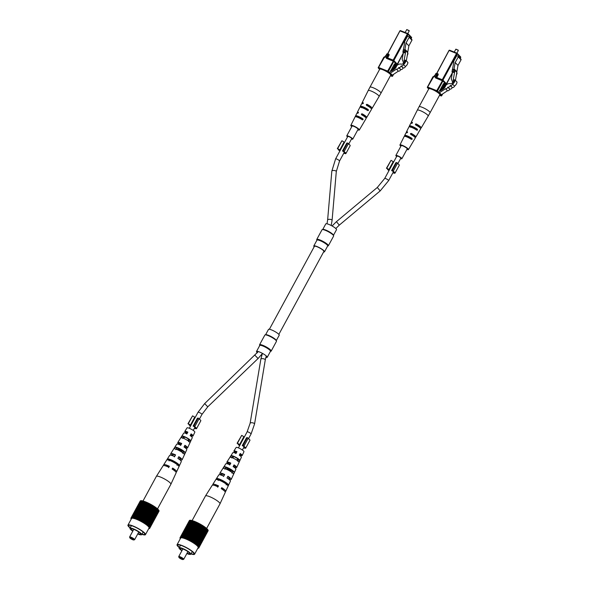 <?xml version="1.0" encoding="UTF-8"?>
<svg xmlns="http://www.w3.org/2000/svg" width="589" height="589" viewBox="0 0 589 589"><rect width="100%" height="100%" fill="white"/><g stroke="black" fill="none" stroke-linecap="round" stroke-linejoin="round"><path stroke-width="0.88" d="M227.325 469.006A2.238 0.434 -151.5 0 0 229.452 470.383A2.238 0.434 -151.5 0 0 231.087 470.795A2.238 0.434 -151.5 0 0 230.91 470.434A2.238 0.434 -151.5 0 0 228.79 469.065A2.238 0.434 -151.5 0 0 227.148 468.653A2.238 0.434 -151.5 0 0 227.325 469.006M178.217 449.422A2.238 0.434 28.5 0 1 178.04 449.068A2.238 0.434 28.5 0 1 179.682 449.481A2.238 0.434 28.5 0 1 181.802 450.85A2.238 0.434 28.5 0 1 181.979 451.203A2.238 0.434 28.5 0 1 180.344 450.791A2.238 0.434 28.5 0 1 178.217 449.422M239.605 444.54L243.868 436.692L241.711 435.381L237.448 443.23L239.605 444.54A3.129 0.611 28.5 0 0 239.186 444.629A3.129 0.611 28.5 0 0 239.76 445.424M244.023 437.575A3.129 0.611 28.5 0 1 243.61 437.171M243.986 446.042L248.249 438.187L247.306 437.612L243.043 445.468L243.986 446.042L243.566 446.116A4.27 0.832 28.5 0 1 245.687 448.155A4.27 0.832 28.5 0 1 243.566 447.809M248.116 438.444A4.27 0.832 28.5 0 1 249.95 440.307L245.687 448.155M239.627 445.674A4.27 0.832 28.5 0 1 238.184 444.084A4.27 0.832 28.5 0 1 238.273 444.003L237.102 443.296L241.711 435.381M247.306 437.612L246.526 437.752L242.263 445.601A3.129 0.611 28.5 0 1 244.685 447.611A3.129 0.611 28.5 0 1 243.699 447.566M243.043 445.468L242.263 445.601M190.475 425L194.738 417.152L192.574 415.841L188.311 423.69L190.475 425A3.129 0.611 28.5 0 0 190.048 425.081A3.129 0.611 28.5 0 0 190.63 425.884M194.893 418.028A3.129 0.611 28.5 0 1 194.473 417.63M194.856 426.495L199.119 418.646L198.169 418.072L193.906 425.921L194.856 426.495L194.436 426.576A4.27 0.832 28.5 0 1 196.557 428.615A4.27 0.832 28.5 0 1 194.436 428.269M198.979 418.904A4.27 0.832 28.5 0 1 200.82 420.76L196.557 428.615M190.49 426.134A4.27 0.832 28.5 0 1 189.047 424.536A4.27 0.832 28.5 0 1 189.135 424.455L187.972 423.749L192.574 415.841M198.169 418.072L197.396 418.212L193.133 426.061A3.129 0.611 28.5 0 1 195.555 428.07A3.129 0.611 28.5 0 1 194.569 428.019M193.906 425.921L193.133 426.061M388.939 169.499L393.202 161.651L391.044 160.341L386.782 168.189L388.939 169.499A3.129 0.611 28.5 0 0 388.519 169.58A3.129 0.611 28.5 0 0 389.093 170.383M393.356 162.527A3.129 0.611 28.5 0 1 392.944 162.13M393.327 171.001L397.59 163.146L396.64 162.571L392.377 170.427L393.327 171.001L392.907 171.075A4.27 0.832 28.5 0 1 395.02 173.114A4.27 0.832 28.5 0 1 392.9 172.768M397.45 163.403A4.27 0.832 28.5 0 1 399.283 165.266L395.02 173.114M388.961 170.633A4.27 0.832 28.5 0 1 387.518 169.043A4.27 0.832 28.5 0 1 387.606 168.962L386.443 168.255L391.044 160.341M396.64 162.571L395.867 162.711L391.597 170.56A3.129 0.611 28.5 0 1 394.019 172.57A3.129 0.611 28.5 0 1 393.04 172.525M392.377 170.427L391.597 170.56M339.831 149.915L344.094 142.059L341.937 140.749L337.674 148.605L339.831 149.915A3.129 0.611 28.5 0 0 339.411 149.996A3.129 0.611 28.5 0 0 339.986 150.799M344.248 142.943A3.129 0.611 28.5 0 1 343.836 142.545M344.219 151.41L348.482 143.561L347.532 142.987L343.269 150.836L344.219 151.41L343.799 151.483A4.27 0.832 28.5 0 1 345.912 153.53A4.27 0.832 28.5 0 1 343.792 153.184M348.342 143.819A4.27 0.832 28.5 0 1 350.175 145.674L345.912 153.53M339.853 151.042A4.27 0.832 28.5 0 1 338.41 149.451A4.27 0.832 28.5 0 1 338.498 149.37L337.328 148.664L341.937 140.749M347.532 142.987L346.752 143.12L342.489 150.975A3.129 0.611 28.5 0 1 344.911 152.985A3.129 0.611 28.5 0 1 343.924 152.934M343.269 150.836L342.489 150.975M205.451 496.012A8.253 1.612 28.5 0 1 205.473 495.967A8.253 1.612 28.5 0 1 205.487 495.945A8.253 1.612 28.5 0 1 213.741 498.618A8.253 1.612 28.5 0 1 219.999 503.823A8.253 1.612 28.5 0 1 219.984 503.845A8.253 1.612 28.5 0 1 219.955 503.889M229.695 465.045L230.623 463.337A4.175 0.817 -151.5 0 0 228.12 462.814A4.175 0.817 -151.5 0 0 229.489 464.346M217.694 487.221L218.224 486.249A5.11 0.994 -151.5 0 0 214.771 485.439A5.11 0.994 -151.5 0 0 214.749 485.505M223.496 476.501L224.424 474.793A4.646 0.906 -151.5 0 0 221.442 474.13A4.646 0.906 -151.5 0 0 222.959 475.824M235.894 453.596L236.815 451.888A3.711 0.722 -151.5 0 0 234.79 451.505A3.711 0.722 -151.5 0 0 235.799 452.72M233.111 457.668A3.909 0.766 28.5 0 1 232.221 456.902M227.42 469.713A4.373 0.854 28.5 0 1 225.499 468.189M218.18 480.491L218.755 479.527A4.874 0.95 28.5 0 1 223.054 481.235A4.874 0.95 28.5 0 1 226.618 483.871L226.124 484.872M224.888 469.205L225.889 467.526A4.373 0.854 28.5 0 1 229.651 469.043A4.373 0.854 28.5 0 1 232.802 471.333L231.941 473.092M231.61 457.925L232.611 456.247A3.909 0.766 28.5 0 1 235.858 457.579A3.909 0.766 28.5 0 1 238.611 459.553L237.742 461.305M224.424 474.793L224.659 474.491A6.472 1.259 -151.5 0 0 219.844 473.247L225.83 463.786A5.728 1.119 28.5 0 1 229.894 464.795L230.807 463.101A5.595 1.09 -151.5 0 0 226.875 462.129A5.595 1.09 -151.5 0 0 229.011 464.404M205.487 495.945A8.253 1.612 28.5 0 1 205.502 495.923L212.217 485.307A7.421 1.45 28.5 0 1 217.982 486.853L218.504 485.881A7.348 1.436 -151.5 0 0 212.813 484.364A7.348 1.436 -151.5 0 0 213.027 485.108M212.813 484.364L218.799 474.903A6.597 1.288 28.5 0 1 223.739 476.184L224.659 474.491M219.844 473.247A6.472 1.259 -151.5 0 0 221.376 475.19M226.875 462.129L232.854 452.676A4.852 0.95 28.5 0 1 236.042 453.405L236.955 451.711A4.719 0.92 -151.5 0 0 233.907 451.019A4.719 0.92 -151.5 0 0 235.688 452.926M239.627 455.061A4.719 0.92 -151.5 0 0 242.197 455.525L243.956 451.711A4.44 0.869 -151.5 0 0 240.584 448.906A4.44 0.869 -151.5 0 0 236.145 447.471L233.907 451.019M232.986 457.903A5.095 0.994 28.5 0 1 232.037 457.211M225.705 468.962A5.971 1.163 28.5 0 1 225.241 468.616M222.775 481.89A6.972 1.362 -151.5 0 0 216.273 479.439L216.877 478.496A6.899 1.347 28.5 0 1 223.297 480.918A6.899 1.347 28.5 0 1 228.495 484.902L228.031 485.918A6.972 1.362 -151.5 0 0 222.775 481.89M228.93 470.493A6.096 1.193 -151.5 0 0 223.341 468.351L224.394 466.694A5.971 1.163 28.5 0 1 229.85 468.792A5.971 1.163 28.5 0 1 234.304 472.164L233.494 473.946A6.096 1.193 -151.5 0 0 228.93 470.493M235.085 459.096A5.22 1.016 -151.5 0 0 230.409 457.263L231.47 455.614A5.095 0.994 28.5 0 1 236.005 457.395A5.095 0.994 28.5 0 1 239.752 460.178L238.943 461.967A5.22 1.016 -151.5 0 0 235.085 459.096M232.132 472.356A5.971 1.163 28.5 0 1 231.617 472.172M237.993 460.451A5.095 0.994 28.5 0 1 236.925 460.038M224.983 491.601A7.348 1.436 -151.5 0 0 225.72 491.366A7.348 1.436 -151.5 0 0 221.744 487.67L221.221 488.634A7.421 1.45 28.5 0 1 225.256 492.389L219.999 503.823M228.753 479.196A6.472 1.259 -151.5 0 0 231.212 479.417A6.472 1.259 -151.5 0 0 227.899 476.273L226.979 477.974A6.597 1.288 28.5 0 1 230.395 481.198L225.72 491.366M233.642 466.915A5.595 1.09 -151.5 0 0 236.704 467.475A5.595 1.09 -151.5 0 0 234.047 464.883L233.134 466.584A5.728 1.119 28.5 0 1 235.887 469.249L231.212 479.417M242.197 455.525A4.719 0.92 -151.5 0 0 240.194 453.501L239.281 455.194A4.852 0.95 28.5 0 1 241.38 457.3L236.704 467.475M230.056 471.141A4.373 0.854 28.5 0 0 232.346 471.922L232.059 472.503M237.05 459.81A3.909 0.766 28.5 0 0 238.147 460.134L237.801 460.848M223.71 490.372A5.11 0.994 -151.5 0 0 223.754 490.313A5.11 0.994 -151.5 0 0 221.523 488.075M227.354 478.209A4.646 0.906 -151.5 0 0 229.607 478.555A4.646 0.906 -151.5 0 0 227.715 476.611M233.428 466.488A4.175 0.817 -151.5 0 0 235.453 466.805A4.175 0.817 -151.5 0 0 233.907 465.155M239.738 454.855A3.711 0.722 -151.5 0 0 241.306 455.047A3.711 0.722 -151.5 0 0 240.091 453.699M218.224 486.249L218.504 485.881M218.755 479.527L216.877 478.496M228.495 484.902L226.618 483.871M225.889 467.526L224.394 466.694M234.304 472.164L232.802 471.333M232.611 456.247L231.47 455.614M239.752 460.178L238.611 459.553M182.789 559.13A2.275 0.442 -151.5 0 0 180.433 557.65A2.275 0.442 -151.5 0 0 178.96 557.422A2.275 0.442 -151.5 0 0 179.144 557.68A2.275 0.442 -151.5 0 0 181.103 558.976A2.275 0.442 -151.5 0 0 182.885 559.55A2.275 0.442 -151.5 0 0 182.789 559.13M178.96 557.422L178.732 556.679A2.849 0.552 28.5 0 1 178.732 556.561A2.849 0.552 28.5 0 1 180.816 557.084A2.849 0.552 28.5 0 1 183.51 558.821A2.849 0.552 28.5 0 1 183.739 559.278A2.849 0.552 28.5 0 1 183.635 559.344L182.885 559.55M187.044 553.174A5.323 1.038 -151.5 0 0 189.643 553.586A5.323 1.038 -151.5 0 0 189.224 552.74A5.323 1.038 -151.5 0 0 184.18 549.485A5.323 1.038 -151.5 0 0 180.286 548.506A5.323 1.038 -151.5 0 0 180.705 549.346A5.323 1.038 -151.5 0 0 182.045 550.457M186.86 553.52A7.12 1.392 -151.5 0 0 189.128 554.374L188.966 554.197A6.693 1.303 -151.5 0 0 190.843 554.234A6.693 1.303 -151.5 0 0 190.313 553.181A6.693 1.303 -151.5 0 0 183.982 549.081A6.693 1.303 -151.5 0 0 179.085 547.851A6.693 1.303 -151.5 0 0 179.616 548.911A6.693 1.303 -151.5 0 0 181.898 550.722M191.123 553.726A9.107 1.774 -151.5 0 0 193.825 553.822A9.107 1.774 -151.5 0 0 193.104 552.379A9.107 1.774 -151.5 0 0 184.475 546.798A9.107 1.774 -151.5 0 0 177.812 545.127A9.107 1.774 -151.5 0 0 178.533 546.57A9.107 1.774 -151.5 0 0 179.358 547.343M191.013 553.932A9.961 1.944 -151.5 0 0 194.576 554.227A9.961 1.944 -151.5 0 0 193.781 552.651A9.961 1.944 -151.5 0 0 184.35 546.548A9.961 1.944 -151.5 0 0 177.061 544.722A9.961 1.944 -151.5 0 0 177.849 546.298A9.961 1.944 -151.5 0 0 179.247 547.549M194.576 554.227L198.169 547.601A9.961 1.944 -151.5 0 0 197.381 546.025A9.961 1.944 -151.5 0 0 187.95 539.922A9.961 1.944 -151.5 0 0 180.654 538.096L177.061 544.722M197.44 545.753L206.761 528.576A10.676 2.084 -151.5 0 0 206.592 528.421L197.263 545.598A10.676 2.084 -151.5 0 1 197.44 545.753L197.69 545.996A10.676 2.084 -151.5 0 1 197.838 546.143L198.051 546.364A10.676 2.084 -151.5 0 1 198.176 546.504L198.353 546.71A10.676 2.084 -151.5 0 1 198.449 546.835L198.581 547.026A10.676 2.084 -151.5 0 1 198.655 547.144L198.743 547.314A10.676 2.084 -151.5 0 1 198.787 547.409L198.832 547.564A10.676 2.084 -151.5 0 1 198.846 547.645L198.846 547.777A10.676 2.084 -151.5 0 1 198.832 547.851L198.795 547.954A10.676 2.084 -151.5 0 1 198.751 548.013L198.67 548.087A10.676 2.084 -151.5 0 1 198.596 548.131L198.471 548.19A10.676 2.084 -151.5 0 1 198.375 548.219L198.206 548.249A10.676 2.084 -151.5 0 1 198.081 548.256L197.882 548.131M206.717 528.657L197.69 545.996M197.838 546.143L207.166 528.966A10.676 2.084 -151.5 0 0 207.019 528.812M207.114 529.055L198.051 546.364M198.118 546.607L207.505 529.327A10.676 2.084 -151.5 0 0 207.38 529.187M207.446 529.43L198.353 546.71M198.449 546.835L207.777 529.658A10.676 2.084 -151.5 0 0 207.681 529.533M207.718 529.761L198.581 547.026M198.655 547.144L207.976 529.96A10.676 2.084 -151.5 0 0 207.91 529.85M207.924 530.063L198.743 547.314M198.787 547.409L208.108 530.233A10.676 2.084 -151.5 0 0 208.064 530.129M208.057 530.336L198.832 547.564M198.846 547.645L208.175 530.468A10.676 2.084 -151.5 0 0 208.16 530.38M208.116 530.571L198.846 547.777M198.832 547.851L208.16 530.674A10.676 2.084 -151.5 0 0 208.175 530.601M208.108 530.77L198.795 547.954M189.437 520.529L189.4 520.514A10.676 2.084 -151.5 0 0 189.363 520.566L180.035 537.75A10.676 2.084 -151.5 0 1 180.079 537.691L180.16 537.61A10.676 2.084 -151.5 0 1 180.234 537.566L180.359 537.514A10.676 2.084 -151.5 0 1 180.455 537.485L180.624 537.455A10.676 2.084 -151.5 0 1 180.742 537.44L180.956 537.433A10.676 2.084 -151.5 0 1 181.103 537.44L181.353 537.462A10.676 2.084 -151.5 0 1 181.522 537.485L181.81 537.529A10.676 2.084 -151.5 0 1 182.008 537.566L182.325 537.632A10.676 2.084 -151.5 0 1 182.546 537.683L182.899 537.779A10.676 2.084 -151.5 0 1 183.135 537.845L183.518 537.963A10.676 2.084 -151.5 0 1 183.768 538.044L184.18 538.184A10.676 2.084 -151.5 0 1 184.453 538.28L184.887 538.442A10.676 2.084 -151.5 0 1 185.167 538.552L185.623 538.736A10.676 2.084 -151.5 0 1 185.918 538.854L186.389 539.053A10.676 2.084 -151.5 0 1 186.698 539.185L187.184 539.406A10.676 2.084 -151.5 0 1 187.493 539.546L187.987 539.782A10.676 2.084 -151.5 0 1 188.303 539.936L188.804 540.187A10.676 2.084 -151.5 0 1 189.128 540.341L189.629 540.606A10.676 2.084 -151.5 0 1 189.952 540.776L190.453 541.041A10.676 2.084 -151.5 0 1 190.77 541.217L191.263 541.497A10.676 2.084 -151.5 0 1 191.58 541.674L192.066 541.954A10.676 2.084 -151.5 0 1 192.367 542.138L192.846 542.425A10.676 2.084 -151.5 0 1 193.14 542.609L193.597 542.896A10.676 2.084 -151.5 0 1 193.877 543.08L194.318 543.367A10.676 2.084 -151.5 0 1 194.591 543.551L195.003 543.838A10.676 2.084 -151.5 0 1 195.253 544.015L195.644 544.295A10.676 2.084 -151.5 0 1 195.879 544.472L196.233 544.744A10.676 2.084 -151.5 0 1 196.454 544.913L196.778 545.178A10.676 2.084 -151.5 0 1 196.976 545.34L197.263 545.598M189.629 520.433L189.555 520.389A10.676 2.084 -151.5 0 0 189.489 520.433L180.16 537.61M189.894 520.374L189.783 520.308A10.676 2.084 -151.5 0 0 189.687 520.33L180.359 537.514M190.225 520.359L190.07 520.264A10.676 2.084 -151.5 0 0 189.952 520.278L180.624 537.455M190.622 520.389L190.431 520.264A10.676 2.084 -151.5 0 0 190.284 520.256L180.956 537.433M191.079 520.448L190.851 520.301A10.676 2.084 -151.5 0 0 190.681 520.286L181.353 537.462M191.609 520.543L191.329 520.389A10.676 2.084 -151.5 0 0 191.138 520.352L181.81 537.529M192.183 520.676L191.867 520.507A10.676 2.084 -151.5 0 0 191.653 520.455L182.325 537.632M192.802 520.86L192.456 520.669A10.676 2.084 -151.5 0 0 192.22 520.602L182.899 537.779M193.472 521.074L193.096 520.867A10.676 2.084 -151.5 0 0 192.846 520.786L183.518 537.963M194.179 521.324L193.774 521.103A10.676 2.084 -151.5 0 0 193.509 521.007L184.18 538.184M194.922 521.611L194.495 521.375A10.676 2.084 -151.5 0 0 194.208 521.265L184.887 538.442M195.688 521.935L195.246 521.677A10.676 2.084 -151.5 0 0 194.952 521.552L185.623 538.736M196.476 522.281L196.019 522.009A10.676 2.084 -151.5 0 0 195.717 521.876L186.389 539.053M197.286 522.657L196.822 522.369A10.676 2.084 -151.5 0 0 196.505 522.229L187.184 539.406M198.103 523.054L197.632 522.76A10.676 2.084 -151.5 0 0 197.315 522.605L187.987 539.782M198.927 523.474L198.456 523.165A10.676 2.084 -151.5 0 0 198.132 523.003L188.804 540.187M199.752 523.915L199.273 523.592A10.676 2.084 -151.5 0 0 198.957 523.43L189.629 540.606M190.77 541.217L200.098 524.041A10.676 2.084 -151.5 0 0 199.774 523.864L190.453 541.041M200.069 524.085L200.591 524.313L191.263 541.497M191.58 541.674L200.901 524.497A10.676 2.084 -151.5 0 0 200.591 524.313M200.878 524.541L201.394 524.777L192.066 541.954M192.367 542.138L201.696 524.961A10.676 2.084 -151.5 0 0 201.394 524.777M201.666 525.013L202.167 525.248L192.846 542.425M193.14 542.609L202.469 525.432A10.676 2.084 -151.5 0 0 202.167 525.248M202.439 525.484L202.925 525.719L193.597 542.896M193.877 543.08L203.205 525.903A10.676 2.084 -151.5 0 0 202.925 525.719M203.176 525.955L203.647 526.191L194.318 543.367M194.591 543.551L203.912 526.375A10.676 2.084 -151.5 0 0 203.647 526.191M203.882 526.426L204.324 526.662L195.003 543.838M195.253 544.015L204.582 526.838A10.676 2.084 -151.5 0 0 204.324 526.662M204.552 526.897L204.972 527.118L195.644 544.295M195.879 544.472L205.208 527.295A10.676 2.084 -151.5 0 0 204.972 527.118M205.171 527.354L205.561 527.567L196.233 544.744M196.454 544.913L205.782 527.737A10.676 2.084 -151.5 0 0 205.561 527.567M205.745 527.803L206.106 528.002L196.778 545.178M196.976 545.34L206.297 528.164A10.676 2.084 -151.5 0 0 206.106 528.002M179.991 537.853A10.676 2.084 -151.5 0 0 179.984 537.926L179.984 538.051A10.676 2.084 -151.5 0 0 179.998 538.14L180.043 538.287A10.676 2.084 -151.5 0 0 180.087 538.39L180.381 538.596M199.273 523.592L189.952 540.776M198.456 523.165L189.128 540.341M197.632 522.76L188.303 539.936M196.822 522.369L187.493 539.546M196.019 522.009L186.698 539.185M195.246 521.677L185.918 538.854M194.495 521.375L185.167 538.552M193.774 521.103L184.453 538.28M193.096 520.867L183.768 538.044M192.456 520.669L183.135 537.845M191.867 520.507L182.546 537.683M191.329 520.389L182.008 537.566M190.851 520.301L181.522 537.485M190.431 520.264L181.103 537.44M190.07 520.264L180.742 537.44M189.783 520.308L180.455 537.485M189.555 520.389L180.234 537.566M189.4 520.514L180.079 537.691M207.151 529.099L197.823 546.275M191.057 520.448L181.729 537.624M191.528 520.529L182.2 537.705M192.051 520.647L182.723 537.823M192.618 520.801L183.297 537.978M193.244 520.993L183.915 538.169M193.906 521.221L184.578 538.398M194.598 521.486L185.277 538.663M195.334 521.78L186.006 538.957M196.085 522.104L186.765 539.281M196.866 522.458L187.538 539.634M197.654 522.833L188.325 540.01M198.456 523.231L189.128 540.408M199.259 523.65L189.93 540.827M200.547 524.357L191.219 541.534M201.328 524.806L191.999 541.983M202.086 525.263L192.758 542.44M202.815 525.719L193.494 542.896M203.522 526.183L194.193 543.36M204.184 526.632L194.856 543.816M204.81 527.081L195.482 544.258M205.384 527.523L196.056 544.7M205.914 527.943L196.586 545.119M206.386 528.348L197.057 545.524M206.798 528.738L197.477 545.915M156.343 476.427A8.253 1.612 28.5 0 1 156.365 476.376A8.253 1.612 28.5 0 1 156.38 476.361A8.253 1.612 28.5 0 1 156.394 476.332A8.253 1.612 28.5 0 1 164.633 479.034A8.253 1.612 28.5 0 1 170.891 484.239A8.253 1.612 28.5 0 1 170.876 484.261A8.253 1.612 28.5 0 1 170.847 484.305M180.587 445.461L181.515 443.753A4.175 0.817 -151.5 0 0 179.012 443.23A4.175 0.817 -151.5 0 0 180.381 444.761M168.587 467.637L169.109 466.657A5.11 0.994 -151.5 0 0 165.664 465.847A5.11 0.994 -151.5 0 0 165.642 465.921M174.388 456.909L175.316 455.209A4.646 0.906 -151.5 0 0 172.334 454.539A4.646 0.906 -151.5 0 0 173.851 456.239M186.787 434.005L187.707 432.304A3.711 0.722 -151.5 0 0 185.682 431.921A3.711 0.722 -151.5 0 0 186.691 433.129M184.004 438.083A3.909 0.766 28.5 0 1 183.113 437.318M178.312 450.121A4.373 0.854 28.5 0 1 176.391 448.604M169.072 460.907L169.647 459.943A4.874 0.95 28.5 0 1 173.946 461.643A4.874 0.95 28.5 0 1 177.51 464.279L177.017 465.281M175.78 449.621L176.781 447.934A4.373 0.854 28.5 0 1 180.543 449.451A4.373 0.854 28.5 0 1 183.694 451.748L182.833 453.501M182.502 438.334L183.503 436.655A3.909 0.766 28.5 0 1 186.75 437.995A3.909 0.766 28.5 0 1 189.503 439.961L188.635 441.721M175.316 455.209L175.551 454.907A6.472 1.259 -151.5 0 0 170.736 453.663L176.722 444.202A5.728 1.119 28.5 0 1 180.786 445.21L181.699 443.51A5.595 1.09 -151.5 0 0 177.768 442.545A5.595 1.09 -151.5 0 0 179.903 444.82M156.38 476.361L163.109 465.722A7.421 1.45 28.5 0 1 168.874 467.268L169.396 466.297A7.348 1.436 -151.5 0 0 163.705 464.773A7.348 1.436 -151.5 0 0 163.911 465.524M163.705 464.773L169.691 455.312A6.597 1.288 28.5 0 1 174.631 456.6L175.551 454.907M170.736 453.663A6.472 1.259 -151.5 0 0 172.268 455.606M177.768 442.545L183.746 433.084A4.852 0.95 28.5 0 1 186.934 433.821L187.847 432.127A4.719 0.92 -151.5 0 0 184.799 431.428A4.719 0.92 -151.5 0 0 186.58 433.335M190.519 435.477A4.719 0.92 -151.5 0 0 193.089 435.934L194.841 432.12A4.44 0.869 -151.5 0 0 191.477 429.322A4.44 0.869 -151.5 0 0 187.037 427.886L184.799 431.428M183.878 438.319A5.095 0.994 28.5 0 1 182.929 437.627M176.597 449.378A5.971 1.163 28.5 0 1 176.133 449.024M173.667 462.299A6.972 1.362 -151.5 0 0 167.166 459.854L167.769 458.912A6.899 1.347 28.5 0 1 174.189 461.334A6.899 1.347 28.5 0 1 179.387 465.317L178.923 466.333A6.972 1.362 -151.5 0 0 173.667 462.299M179.822 450.902A6.096 1.193 -151.5 0 0 174.234 448.759L175.286 447.11A5.971 1.163 28.5 0 1 180.742 449.208A5.971 1.163 28.5 0 1 185.196 452.573L184.386 454.362A6.096 1.193 -151.5 0 0 179.822 450.902M185.977 439.504A5.22 1.016 -151.5 0 0 181.302 437.679L182.362 436.022A5.095 0.994 28.5 0 1 186.897 437.811A5.095 0.994 28.5 0 1 190.645 440.594L189.835 442.376A5.22 1.016 -151.5 0 0 185.977 439.504M183.024 452.772A5.971 1.163 28.5 0 1 182.502 452.588M188.885 440.866A5.095 0.994 28.5 0 1 187.817 440.454M175.875 472.017A7.348 1.436 -151.5 0 0 176.612 471.782A7.348 1.436 -151.5 0 0 172.636 468.078L172.113 469.05A7.421 1.45 28.5 0 1 176.148 472.798L170.891 484.239M179.645 459.604A6.472 1.259 -151.5 0 0 182.104 459.832A6.472 1.259 -151.5 0 0 178.791 456.689L177.871 458.389A6.597 1.288 28.5 0 1 181.287 461.614L176.612 471.782M184.534 447.331A5.595 1.09 -151.5 0 0 187.596 447.883A5.595 1.09 -151.5 0 0 184.939 445.299L184.026 446.992A5.728 1.119 28.5 0 1 186.779 449.665L182.104 459.832M193.089 435.934A4.719 0.92 -151.5 0 0 191.086 433.909L190.173 435.61A4.852 0.95 28.5 0 1 192.272 437.715L187.596 447.883M180.948 451.557A4.373 0.854 28.5 0 0 183.238 452.337L182.951 452.919M187.943 440.219A3.909 0.766 28.5 0 0 189.04 440.55L188.694 441.257M174.602 470.788A5.11 0.994 -151.5 0 0 174.646 470.729A5.11 0.994 -151.5 0 0 172.415 468.491M178.246 458.625A4.646 0.906 -151.5 0 0 180.499 458.971A4.646 0.906 -151.5 0 0 178.607 457.027M184.32 446.904A4.175 0.817 -151.5 0 0 186.345 447.213A4.175 0.817 -151.5 0 0 184.791 445.571M190.63 435.271A3.711 0.722 -151.5 0 0 192.198 435.462A3.711 0.722 -151.5 0 0 190.983 434.108M169.647 459.943L167.769 458.912M179.387 465.317L177.51 464.279M176.781 447.934L175.286 447.11M185.196 452.573L183.694 451.748M183.503 436.655L182.362 436.022M190.645 440.594L189.503 439.961M133.681 539.546A2.275 0.442 -151.5 0 0 131.325 538.059A2.275 0.442 -151.5 0 0 129.852 537.831A2.275 0.442 -151.5 0 0 130.036 538.096A2.275 0.442 -151.5 0 0 131.995 539.391A2.275 0.442 -151.5 0 0 133.777 539.966A2.275 0.442 -151.5 0 0 133.681 539.546M129.852 537.831L129.617 537.094A2.849 0.552 28.5 0 1 129.624 536.969A2.849 0.552 28.5 0 1 131.708 537.492A2.849 0.552 28.5 0 1 134.402 539.237A2.849 0.552 28.5 0 1 134.631 539.686A2.849 0.552 28.5 0 1 134.528 539.76L133.777 539.966M137.936 533.59A5.323 1.038 -151.5 0 0 140.535 534.002A5.323 1.038 -151.5 0 0 140.116 533.155A5.323 1.038 -151.5 0 0 135.072 529.894A5.323 1.038 -151.5 0 0 131.178 528.922A5.323 1.038 -151.5 0 0 131.597 529.761A5.323 1.038 -151.5 0 0 132.937 530.873M137.752 533.936A7.12 1.392 -151.5 0 0 140.02 534.79L139.851 534.613A6.693 1.303 -151.5 0 0 141.735 534.65A6.693 1.303 -151.5 0 0 141.205 533.59A6.693 1.303 -151.5 0 0 134.874 529.496A6.693 1.303 -151.5 0 0 129.978 528.267A6.693 1.303 -151.5 0 0 130.508 529.327A6.693 1.303 -151.5 0 0 132.79 531.138M142.015 534.142A9.107 1.774 -151.5 0 0 144.717 534.238A9.107 1.774 -151.5 0 0 143.996 532.795A9.107 1.774 -151.5 0 0 135.367 527.214A9.107 1.774 -151.5 0 0 128.704 525.543A9.107 1.774 -151.5 0 0 129.425 526.986A9.107 1.774 -151.5 0 0 130.25 527.759M141.897 534.348A9.961 1.944 -151.5 0 0 145.468 534.643A9.961 1.944 -151.5 0 0 144.673 533.067A9.961 1.944 -151.5 0 0 135.242 526.964A9.961 1.944 -151.5 0 0 127.953 525.13A9.961 1.944 -151.5 0 0 128.741 526.713A9.961 1.944 -151.5 0 0 130.14 527.965M145.468 534.643L149.061 528.016A9.961 1.944 -151.5 0 0 148.273 526.441A9.961 1.944 -151.5 0 0 138.842 520.337A9.961 1.944 -151.5 0 0 131.546 518.511L127.953 525.13M148.332 526.168L157.653 508.992A10.676 2.084 -151.5 0 0 157.484 508.83L148.156 526.006A10.676 2.084 -151.5 0 1 148.332 526.168L148.583 526.404A10.676 2.084 -151.5 0 1 148.73 526.551L148.943 526.78A10.676 2.084 -151.5 0 1 149.069 526.919L149.245 527.126A10.676 2.084 -151.5 0 1 149.341 527.251L149.473 527.442A10.676 2.084 -151.5 0 1 149.54 527.553L149.635 527.722A10.676 2.084 -151.5 0 1 149.672 527.825L149.724 527.972A10.676 2.084 -151.5 0 1 149.739 528.061L149.739 528.186A10.676 2.084 -151.5 0 1 149.724 528.259L149.687 528.362A10.676 2.084 -151.5 0 1 149.643 528.421L149.554 528.502A10.676 2.084 -151.5 0 1 149.488 528.547L149.363 528.598A10.676 2.084 -151.5 0 1 149.267 528.627L149.098 528.657A10.676 2.084 -151.5 0 1 148.973 528.672L148.774 528.547M157.609 509.073L148.583 526.404M148.73 526.551L158.058 509.375A10.676 2.084 -151.5 0 0 157.911 509.227M158.007 509.47L148.943 526.78M149.069 526.919L158.397 509.735A10.676 2.084 -151.5 0 0 158.272 509.603M158.338 509.846L149.245 527.126M149.341 527.251L158.669 510.074A10.676 2.084 -151.5 0 0 158.574 509.949M158.61 510.177L149.473 527.442M149.54 527.553L158.868 510.376A10.676 2.084 -151.5 0 0 158.802 510.265M158.816 510.479L149.635 527.722M149.672 527.825L159.001 510.648A10.676 2.084 -151.5 0 0 158.956 510.545M158.949 510.744L149.724 527.972M149.739 528.061L159.067 510.884A10.676 2.084 -151.5 0 0 159.045 510.796M159.008 510.98L149.739 528.186M149.724 528.259L159.052 511.083A10.676 2.084 -151.5 0 0 159.067 511.009M159.001 511.178L149.687 528.362M140.329 500.944L140.292 500.922A10.676 2.084 -151.5 0 0 140.256 500.981L130.927 518.158A10.676 2.084 -151.5 0 1 130.972 518.099L131.052 518.025A10.676 2.084 -151.5 0 1 131.119 517.981L131.251 517.922A10.676 2.084 -151.5 0 1 131.347 517.893L131.516 517.864A10.676 2.084 -151.5 0 1 131.634 517.856L131.848 517.849A10.676 2.084 -151.5 0 1 131.995 517.856L132.245 517.871A10.676 2.084 -151.5 0 1 132.415 517.893L132.702 517.937A10.676 2.084 -151.5 0 1 132.893 517.974L133.217 518.048A10.676 2.084 -151.5 0 1 133.431 518.099L133.791 518.195A10.676 2.084 -151.5 0 1 134.027 518.261L134.41 518.379A10.676 2.084 -151.5 0 1 134.66 518.46L135.072 518.6A10.676 2.084 -151.5 0 1 135.345 518.695L135.779 518.857A10.676 2.084 -151.5 0 1 136.059 518.968L136.515 519.145A10.676 2.084 -151.5 0 1 136.81 519.27L137.281 519.469A10.676 2.084 -151.5 0 1 137.59 519.601L138.076 519.822A10.676 2.084 -151.5 0 1 138.386 519.962L138.879 520.197A10.676 2.084 -151.5 0 1 139.195 520.352L139.696 520.595A10.676 2.084 -151.5 0 1 140.02 520.757L140.521 521.015A10.676 2.084 -151.5 0 1 140.845 521.184L141.345 521.456A10.676 2.084 -151.5 0 1 141.662 521.633L142.155 521.906A10.676 2.084 -151.5 0 1 142.472 522.082L142.958 522.369A10.676 2.084 -151.5 0 1 143.26 522.553L143.738 522.841A10.676 2.084 -151.5 0 1 144.033 523.025L144.489 523.312A10.676 2.084 -151.5 0 1 144.769 523.496L145.211 523.783A10.676 2.084 -151.5 0 1 145.483 523.967L145.895 524.247A10.676 2.084 -151.5 0 1 146.146 524.431L146.536 524.711A10.676 2.084 -151.5 0 1 146.771 524.887L147.125 525.16A10.676 2.084 -151.5 0 1 147.346 525.329L147.67 525.594A10.676 2.084 -151.5 0 1 147.868 525.756L148.156 526.006M140.521 500.841L140.447 500.805A10.676 2.084 -151.5 0 0 140.381 500.841L131.052 518.025M140.786 500.79L140.675 500.716A10.676 2.084 -151.5 0 0 140.58 500.746L131.251 517.922M141.117 500.775L140.962 500.679A10.676 2.084 -151.5 0 0 140.845 500.687L131.516 517.864M141.515 500.805L141.323 500.679A10.676 2.084 -151.5 0 0 141.176 500.672L131.848 517.849M141.971 500.864L141.743 500.716A10.676 2.084 -151.5 0 0 141.574 500.694L132.245 517.871M142.501 500.959L142.221 500.797A10.676 2.084 -151.5 0 0 142.03 500.76L132.702 517.937M143.075 501.092L142.759 500.922A10.676 2.084 -151.5 0 0 142.545 500.871L133.217 518.048M143.694 501.268L143.348 501.084A10.676 2.084 -151.5 0 0 143.112 501.018L133.791 518.195M144.364 501.489L143.988 501.283A10.676 2.084 -151.5 0 0 143.738 501.202L134.41 518.379M145.071 501.74L144.666 501.519A10.676 2.084 -151.5 0 0 144.401 501.423L135.072 518.6M145.807 502.027L145.387 501.784A10.676 2.084 -151.5 0 0 145.1 501.681L135.779 518.857M146.58 502.343L146.138 502.093A10.676 2.084 -151.5 0 0 145.844 501.968L136.515 519.145M147.368 502.697L146.911 502.424A10.676 2.084 -151.5 0 0 146.609 502.292L137.281 519.469M148.178 503.072L147.714 502.785A10.676 2.084 -151.5 0 0 147.397 502.645L138.076 519.822M148.995 503.47L148.524 503.175A10.676 2.084 -151.5 0 0 148.207 503.021L138.879 520.197M149.82 503.889L149.348 503.58A10.676 2.084 -151.5 0 0 149.024 503.418L139.696 520.595M150.644 504.324L150.166 504.007A10.676 2.084 -151.5 0 0 149.849 503.838L140.521 521.015M141.662 521.633L150.99 504.449A10.676 2.084 -151.5 0 0 150.666 504.28L141.345 521.456M150.961 504.501L151.483 504.729L142.155 521.906M142.472 522.082L151.793 504.906A10.676 2.084 -151.5 0 0 151.483 504.729M151.771 504.957L152.279 505.193L142.958 522.369M143.26 522.553L152.588 505.377A10.676 2.084 -151.5 0 0 152.279 505.193M152.558 505.421L153.059 505.664L143.738 522.841M144.033 523.025L153.361 505.841A10.676 2.084 -151.5 0 0 153.059 505.664M153.331 505.892L153.817 506.135L144.489 523.312M144.769 523.496L154.097 506.319A10.676 2.084 -151.5 0 0 153.817 506.135M154.068 506.371L154.539 506.606L145.211 523.783M145.483 523.967L154.804 506.783A10.676 2.084 -151.5 0 0 154.539 506.606M154.774 506.842L155.216 507.07L145.895 524.247M146.146 524.431L155.474 507.254A10.676 2.084 -151.5 0 0 155.216 507.07M155.444 507.313L155.864 507.534L146.536 524.711M146.771 524.887L156.1 507.711A10.676 2.084 -151.5 0 0 155.864 507.534M156.063 507.77L156.453 507.983L147.125 525.16M147.346 525.329L156.674 508.152A10.676 2.084 -151.5 0 0 156.453 507.983M156.637 508.219L156.998 508.417L147.67 525.594M147.868 525.756L157.189 508.579A10.676 2.084 -151.5 0 0 156.998 508.417M130.883 518.261A10.676 2.084 -151.5 0 0 130.876 518.335L130.876 518.467A10.676 2.084 -151.5 0 0 130.891 518.548L130.935 518.703A10.676 2.084 -151.5 0 0 130.979 518.799L131.273 519.012M150.166 504.007L140.845 521.184M149.348 503.58L140.02 520.757M148.524 503.175L139.195 520.352M147.714 502.785L138.386 519.962M146.911 502.424L137.59 519.601M146.138 502.093L136.81 519.27M145.387 501.784L136.059 518.968M144.666 501.519L135.345 518.695M143.988 501.283L134.66 518.46M143.348 501.084L134.027 518.261M142.759 500.922L133.431 518.099M142.221 500.797L132.893 517.974M141.743 500.716L132.415 517.893M141.323 500.679L131.995 517.856M140.962 500.679L131.634 517.856M140.675 500.716L131.347 517.893M140.447 500.805L131.119 517.981M140.292 500.922L130.972 518.099M158.043 509.507L148.715 526.684M141.949 500.864L132.621 518.04M142.42 500.937L133.092 518.114M142.936 501.055L133.615 518.232M143.51 501.217L134.189 518.394M144.136 501.408L134.807 518.585M144.798 501.637L135.47 518.813M145.49 501.902L136.169 519.078M146.227 502.196L136.898 519.373M146.978 502.52L137.657 519.697M147.758 502.873L138.43 520.05M148.546 503.249L139.218 520.426M149.348 503.647L140.02 520.823M150.143 504.059L140.823 521.236M151.439 504.773L142.111 521.95M152.22 505.222L142.891 522.399M152.978 505.679L143.65 522.855M153.707 506.135L144.379 523.312M154.414 506.592L145.085 523.768M155.076 507.048L145.748 524.225M155.702 507.497L146.374 524.674M156.276 507.932L146.948 525.108M156.807 508.359L147.478 525.535M157.278 508.763L147.949 525.94M157.69 509.146L148.362 526.323M322.765 229.46L325.783 223.894A6.096 1.193 28.5 0 1 328.846 224.402A6.096 1.193 28.5 0 1 334.265 227.317A6.096 1.193 28.5 0 1 336.496 229.71L333.477 235.276M316.911 240.238L316.749 239.738A6.604 1.288 28.5 0 1 316.757 239.451L322.021 229.762A6.604 1.288 28.5 0 1 322.257 229.6L322.927 229.416A6.096 1.193 28.5 0 1 325.769 230.071A6.096 1.193 28.5 0 1 333.426 235.114L333.632 235.777A6.604 1.288 28.5 0 1 333.624 236.064L328.368 245.753A6.604 1.288 28.5 0 1 328.132 245.915L327.624 246.055M322.257 229.6A6.604 1.288 28.5 0 1 325.334 230.314A6.604 1.288 28.5 0 1 333.632 235.777M316.757 239.451A6.604 1.288 28.5 0 1 320.077 240.003A6.604 1.288 28.5 0 1 325.945 243.161A6.604 1.288 28.5 0 1 328.368 245.753M314.158 246.813A6.096 1.193 28.5 0 1 313.79 245.981L316.97 240.135A6.096 1.193 28.5 0 1 320.033 240.636A6.096 1.193 28.5 0 1 325.445 243.559A6.096 1.193 28.5 0 1 327.683 245.952L324.51 251.797A6.096 1.193 28.5 0 1 323.611 251.945M265.83 357.368A6.096 1.193 -151.5 0 0 267.215 357.317A6.096 1.193 -151.5 0 0 264.976 354.924A6.096 1.193 -151.5 0 0 259.565 352.008A6.096 1.193 -151.5 0 0 256.502 351.5A6.096 1.193 -151.5 0 0 257.312 352.782M256.502 351.5L259.771 345.471A6.096 1.193 28.5 0 1 262.834 345.979A6.096 1.193 28.5 0 1 268.253 348.894A6.096 1.193 28.5 0 1 270.491 351.287L267.215 357.317M259.72 345.574L259.558 345.08A6.604 1.288 28.5 0 1 259.565 344.793L264.851 335.06A6.604 1.288 28.5 0 1 265.087 334.898L265.757 334.714A6.096 1.193 28.5 0 1 268.599 335.369A6.096 1.193 28.5 0 1 276.256 340.413L276.462 341.075A6.604 1.288 28.5 0 1 276.455 341.362L271.176 351.096A6.604 1.288 28.5 0 1 270.933 351.258L270.432 351.39M265.087 334.898A6.604 1.288 28.5 0 1 268.164 335.605A6.604 1.288 28.5 0 1 276.462 341.075M259.565 344.793A6.604 1.288 28.5 0 1 262.885 345.338A6.604 1.288 28.5 0 1 268.753 348.497A6.604 1.288 28.5 0 1 271.176 351.096M276.307 340.575L279.208 335.229A6.096 1.193 -151.5 0 0 276.97 332.837A6.096 1.193 -151.5 0 0 271.551 329.921A6.096 1.193 -151.5 0 0 268.496 329.413L265.595 334.758M269.387 329.266L314.423 246.32A5.382 1.053 28.5 0 1 317.125 246.769A5.382 1.053 28.5 0 1 321.903 249.346A5.382 1.053 28.5 0 1 323.876 251.459L278.84 334.397M313.79 245.981A6.096 1.193 28.5 0 1 316.853 246.489A6.096 1.193 28.5 0 1 322.271 249.405A6.096 1.193 28.5 0 1 324.51 251.797M261.03 355.314A6.096 1.193 -151.5 0 0 261.656 355.653M438.481 92.856L439.696 90.316L440.329 90.868L443.046 89.079A5.691 4.771 -43.7 0 0 445.733 85.523C447.169 83.807 448.906 83.24 450.96 83.829A5.441 4.557 -43.7 0 0 453.287 82.313A2.371 1.988 -43.7 0 0 454.2 79.706L455.106 80.06A5.338 4.476 136.3 0 1 452.573 84.087A1.811 1.517 136.3 0 1 450.386 85.53L450.151 85.685A1.811 1.517 136.3 0 1 447.964 87.128L447.728 87.282A1.811 1.517 136.3 0 1 445.542 88.725L439.482 92.716A1.141 0.957 136.3 0 1 438.481 92.856L440.41 94.873L438.349 92.804M440.292 90.89L439.777 90.345M452.573 84.087L454.502 86.112A5.338 4.476 136.3 0 0 457.035 82.085L455.106 80.06M454.502 86.112A1.811 1.517 136.3 0 1 452.315 87.547L450.386 85.53M452.315 87.547L450.151 85.685M452.08 87.702A1.811 1.517 136.3 0 1 449.893 89.145L447.964 87.128M449.893 89.145L447.728 87.282M449.657 89.3A1.811 1.517 136.3 0 1 447.471 90.743L445.542 88.725M447.471 90.743L441.419 94.733A1.141 0.957 136.3 0 1 440.41 94.873M456.924 53.135L458.345 50.47L455.886 49.137L454.259 52.075M455.886 49.137L458.19 50.175M452.912 82.666L451.262 79.007L452.47 72.366L453.928 72.373L454.487 69.281L456.416 71.306A0.567 0.479 -43.7 0 0 456.497 71.674L456.784 72.027A0.567 0.479 136.3 0 1 456.865 72.395L455.422 80.391M454.193 81.017L452.315 82.04M456.865 72.395L454.936 70.378L453.118 80.428L453.942 80.752M454.936 70.378A0.567 0.479 -43.7 0 0 454.855 70.01L454.568 69.657A0.567 0.479 136.3 0 1 454.487 69.281M452.028 71.475L452.411 69.377L453.442 69.384L453.066 71.475L452.028 71.475L452.455 71.924L452.102 71.549M456.342 75.289L457.093 73.198L456.777 72.874M452.47 72.366L452.035 71.917M453.928 72.373L453.066 71.475M460.863 59.128A0.567 0.479 136.3 0 1 461.047 59.798L457.984 65.445L455.194 62.522L453.876 69.833L453.442 69.384M457.984 65.445L456.792 72.035M452.499 69.377L453.839 61.985L453.397 61.808L456.725 55.675L458.073 56.205A0.567 0.479 -43.7 0 1 458.264 56.883L455.194 62.522M453.795 62.22L453.397 61.808M439.806 94.807A6.265 1.222 -151.5 0 0 439.313 93.813A6.265 1.222 -151.5 0 0 433.386 89.977A6.265 1.222 -151.5 0 0 428.799 88.829L419.051 106.778A6.265 1.222 28.5 0 1 422.203 107.301A6.265 1.222 28.5 0 1 429.565 111.763A6.265 1.222 28.5 0 1 430.066 112.757L439.806 94.807M407.566 132.046L406.874 132.864A5.308 1.038 28.5 0 0 405.924 132.967L404.672 135.47A5.213 1.016 28.5 0 1 407.293 135.897A5.213 1.016 28.5 0 1 412.013 138.452L412.153 139.24L411.446 139.416A5.168 1.009 -151.5 0 0 406.778 136.891A5.168 1.009 -151.5 0 0 404.179 136.471A5.168 1.009 -151.5 0 0 404.157 136.515M406.903 132.864A5.345 1.045 -151.5 0 1 406.417 131.973A5.345 1.045 -151.5 0 1 407.389 131.862L407.492 132.444M412.477 122.564L412.3 122.372A5.721 1.112 -151.5 0 0 411.159 122.468A5.721 1.112 -151.5 0 0 411.586 123.337M412.41 122.968L412.3 122.372L412.41 122.968L411.785 123.373A5.676 1.104 28.5 0 0 410.658 123.469L409.414 125.965A5.581 1.09 28.5 0 1 412.219 126.421A5.581 1.09 28.5 0 1 417.41 129.256L417.527 130.044L416.843 130.228A5.544 1.082 -151.5 0 0 411.704 127.423A5.544 1.082 -151.5 0 0 408.913 126.966A5.544 1.082 -151.5 0 0 408.891 127.055M400.873 146.234A4.837 0.942 28.5 0 1 399.938 144.968A4.837 0.942 28.5 0 1 402.368 145.365A4.837 0.942 28.5 0 1 406.682 147.692A4.837 0.942 28.5 0 1 408.442 149.591A4.837 0.942 28.5 0 1 406.874 149.496M404.415 136.155L404.658 135.522A5.213 1.016 28.5 0 1 404.672 135.47M409.164 126.709L409.392 126.061A5.581 1.09 28.5 0 1 409.414 125.965M408.442 149.591L413.264 141.404A5.168 1.009 -151.5 0 0 413.287 141.345L413.853 140.381A5.213 1.016 28.5 0 1 413.831 140.44A5.213 1.016 28.5 0 1 413.677 140.557M415.819 137.075A5.345 1.045 -151.5 0 0 411.262 133.408L411.991 134.167A3.733 0.729 -151.5 0 1 414.398 136.295A3.733 0.729 -151.5 0 1 414.126 136.405L414.855 137.163A5.345 1.045 -151.5 0 0 415.819 137.075L418.654 132.26A5.544 1.082 -151.5 0 0 418.683 132.157L419.25 131.192A5.581 1.09 28.5 0 1 419.221 131.295A5.581 1.09 28.5 0 1 419.007 131.428M417.527 130.044L416.843 130.228M412.153 139.24L411.446 139.416M410.747 134.402L410.452 133.629L410.747 134.402A5.308 1.038 28.5 0 1 415.252 138.032L413.831 140.44M410.452 133.629L411.262 133.408M420.244 128.034A5.721 1.112 -151.5 0 0 421.209 127.923A5.721 1.112 -151.5 0 0 416.173 123.918L416.96 124.743L416.099 124.912M415.65 124.92L415.37 124.146L415.65 124.92A5.676 1.104 28.5 0 1 420.642 128.888L419.221 131.295M415.37 124.146L416.173 123.918M404.658 135.522L406.16 136.118A3.659 0.714 28.5 0 1 407.875 136.508A3.659 0.714 28.5 0 1 410.511 137.855L412.013 138.452M409.392 126.061L411.019 126.709L410.666 127.305M411.019 126.709A3.851 0.751 28.5 0 1 412.867 127.106A3.851 0.751 28.5 0 1 415.775 128.608L417.41 129.256M407.139 149.01A3.475 0.677 -151.5 0 0 407.242 148.936A3.475 0.677 -151.5 0 0 405.976 147.574A3.475 0.677 -151.5 0 0 402.883 145.903A3.475 0.677 -151.5 0 0 401.138 145.623A3.475 0.677 -151.5 0 0 401.131 145.755M416.025 129.44L415.775 128.608M410.783 138.695L410.511 137.855M411.991 134.167L411.122 134.321M419.28 127.18L419.294 127.187A3.924 0.766 -151.5 0 0 419.626 127.062A3.924 0.766 -151.5 0 0 416.96 124.743M389.373 73.272L390.588 70.732L391.221 71.284L393.938 69.487A5.691 4.771 -43.7 0 0 396.625 65.939C398.061 64.223 399.798 63.656 401.853 64.245A5.441 4.557 -43.7 0 0 404.179 62.728A2.371 1.988 -43.7 0 0 405.092 60.115L405.998 60.476A5.338 4.476 136.3 0 1 403.465 64.503A1.811 1.517 136.3 0 1 401.278 65.939L401.043 66.093A1.811 1.517 136.3 0 1 398.856 67.536L398.62 67.691A1.811 1.517 136.3 0 1 396.434 69.134L390.374 73.132A1.141 0.957 136.3 0 1 389.373 73.272L391.17 75.237L389.241 73.213M391.184 71.306L390.669 70.761M403.465 64.503L405.394 66.52A5.338 4.476 136.3 0 0 407.927 62.5L405.998 60.476M405.394 66.52A1.811 1.517 136.3 0 1 403.207 67.963L401.278 65.939M403.207 67.963L401.043 66.093M402.972 68.118A1.811 1.517 136.3 0 1 400.785 69.561L398.856 67.536M400.785 69.561L398.62 67.691M400.549 69.716A1.811 1.517 136.3 0 1 398.363 71.159L396.434 69.134M398.363 71.159L392.303 75.149A1.141 0.957 136.3 0 1 391.302 75.289M407.816 33.551L409.23 30.886L406.778 29.553L405.151 32.491M406.778 29.553L409.083 30.591M403.804 63.075L402.154 59.423L403.355 52.782L404.812 52.789L405.372 49.697L407.308 51.714A0.567 0.479 -43.7 0 0 407.389 52.09L407.676 52.443A0.567 0.479 136.3 0 1 407.757 52.811L406.314 60.807M405.085 61.433L403.207 62.449M407.757 52.811L405.828 50.794L404.01 60.836L404.834 61.168M405.828 50.794A0.567 0.479 -43.7 0 0 405.747 50.418L405.46 50.065A0.567 0.479 136.3 0 1 405.372 49.697M402.92 51.884L403.296 49.793L404.334 49.8L403.958 51.891L402.92 51.884L403.347 52.333L402.994 51.965M407.235 55.705L407.986 53.614L407.669 53.29M403.355 52.782L402.928 52.333M404.812 52.789L403.958 51.891M411.755 39.537A0.567 0.479 136.3 0 1 411.939 40.214L408.876 45.854L406.086 42.938L404.768 50.249L404.334 49.8M408.876 45.854L407.684 52.45M403.391 49.793L404.724 42.393L404.29 42.224L407.617 36.084L408.965 36.621A0.567 0.479 -43.7 0 1 409.156 37.291L406.086 42.938M404.687 42.636L404.29 42.224M390.698 75.215A6.265 1.222 -151.5 0 0 390.205 74.229A6.265 1.222 -151.5 0 0 384.278 70.393A6.265 1.222 -151.5 0 0 379.691 69.237L369.944 87.194A6.265 1.222 28.5 0 1 373.095 87.709A6.265 1.222 28.5 0 1 380.457 92.178A6.265 1.222 28.5 0 1 380.958 93.172L390.698 75.215M358.458 112.455L357.766 113.272A5.308 1.038 28.5 0 0 356.816 113.382L355.565 115.886A5.213 1.016 28.5 0 1 358.186 116.313A5.213 1.016 28.5 0 1 362.905 118.868L363.045 119.655L362.338 119.832A5.168 1.009 -151.5 0 0 357.67 117.307A5.168 1.009 -151.5 0 0 355.071 116.88A5.168 1.009 -151.5 0 0 355.049 116.924M357.795 113.279A5.345 1.045 -151.5 0 1 357.309 112.381A5.345 1.045 -151.5 0 1 358.281 112.278L358.384 112.86M363.369 102.972L363.192 102.788A5.721 1.112 -151.5 0 0 362.051 102.884A5.721 1.112 -151.5 0 0 362.478 103.752M363.303 103.377L363.192 102.788L362.677 103.789A5.676 1.104 28.5 0 0 361.55 103.885L360.306 106.381A5.581 1.09 28.5 0 1 363.111 106.837A5.581 1.09 28.5 0 1 368.302 109.672L368.419 110.46L367.735 110.636A5.544 1.082 -151.5 0 0 362.588 107.839A5.544 1.082 -151.5 0 0 359.805 107.382A5.544 1.082 -151.5 0 0 359.783 107.47M351.766 126.642A4.837 0.942 28.5 0 1 350.83 125.383A4.837 0.942 28.5 0 1 353.26 125.781A4.837 0.942 28.5 0 1 357.575 128.107A4.837 0.942 28.5 0 1 359.334 130A4.837 0.942 28.5 0 1 357.766 129.904M355.307 116.57L355.55 115.93A5.213 1.016 28.5 0 1 355.565 115.886M360.056 107.117L360.277 106.476A5.581 1.09 28.5 0 1 360.306 106.381M359.334 130L364.157 121.82A5.168 1.009 -151.5 0 0 364.179 121.761L364.746 120.797A5.213 1.016 28.5 0 1 364.724 120.855A5.213 1.016 28.5 0 1 364.569 120.966M366.711 117.483A5.345 1.045 -151.5 0 0 362.154 113.817L362.876 114.583A3.733 0.729 -151.5 0 1 365.29 116.71A3.733 0.729 -151.5 0 1 365.018 116.821L365.747 117.579A5.345 1.045 -151.5 0 0 366.711 117.483L369.546 112.668A5.544 1.082 -151.5 0 0 369.575 112.573L370.142 111.601A5.581 1.09 28.5 0 1 370.113 111.711A5.581 1.09 28.5 0 1 369.899 111.844M368.419 110.46L367.735 110.636M363.045 119.655L362.338 119.832M361.639 114.818L361.344 114.038L361.639 114.818A5.308 1.038 28.5 0 1 366.144 118.448L364.724 120.855M361.344 114.038L362.154 113.817M371.136 108.45A5.721 1.112 -151.5 0 0 372.101 108.339A5.721 1.112 -151.5 0 0 367.057 104.334L367.853 105.159L366.991 105.328M366.542 105.328L366.262 104.562L366.542 105.328A5.676 1.104 28.5 0 1 371.534 109.304L370.113 111.711M366.262 104.562L367.057 104.334M355.55 115.93L357.052 116.526A3.659 0.714 28.5 0 1 358.767 116.916A3.659 0.714 28.5 0 1 361.403 118.264L362.905 118.868M360.277 106.476L361.911 107.124L361.558 107.721M361.911 107.124A3.851 0.751 28.5 0 1 363.759 107.522A3.851 0.751 28.5 0 1 366.667 109.024L368.302 109.672M358.031 129.425A3.475 0.677 -151.5 0 0 358.134 129.344A3.475 0.677 -151.5 0 0 356.868 127.982A3.475 0.677 -151.5 0 0 353.775 126.318A3.475 0.677 -151.5 0 0 352.031 126.031A3.475 0.677 -151.5 0 0 352.023 126.164M366.918 109.856L366.667 109.024M361.675 119.111L361.403 118.264M362.876 114.583L362.014 114.737M370.172 107.588L370.186 107.603A3.924 0.766 -151.5 0 0 370.518 107.478A3.924 0.766 -151.5 0 0 367.853 105.159M397.074 156.372A2.238 0.434 28.5 0 1 396.898 156.019A2.238 0.434 28.5 0 1 398.532 156.431A2.238 0.434 28.5 0 1 400.66 157.808A2.238 0.434 28.5 0 1 400.837 158.161L397.84 163.668M396.655 156.46A3.416 0.67 28.5 0 1 396.132 156.004A3.416 0.67 28.5 0 1 395.86 155.459L401.19 145.645A3.416 0.67 28.5 0 1 403.693 146.271A3.416 0.67 28.5 0 1 406.925 148.362A3.416 0.67 28.5 0 1 407.198 148.907L401.867 158.721A3.416 0.67 28.5 0 1 400.594 158.603M395.86 155.459A3.416 0.67 28.5 0 1 398.363 156.085A3.416 0.67 28.5 0 1 401.595 158.183A3.416 0.67 28.5 0 1 401.867 158.721M347.878 136.685A2.238 0.434 28.5 0 1 347.782 136.434A2.238 0.434 28.5 0 1 349.542 136.906A2.238 0.434 28.5 0 1 351.64 138.319A2.238 0.434 28.5 0 1 351.729 138.577L348.732 144.084M347.547 136.876A3.416 0.67 28.5 0 1 346.892 136.258A3.416 0.67 28.5 0 1 346.752 135.875L352.082 126.061A3.416 0.67 28.5 0 1 354.762 126.775A3.416 0.67 28.5 0 1 357.95 128.932A3.416 0.67 28.5 0 1 358.09 129.315L352.759 139.137A3.416 0.67 28.5 0 1 351.486 139.019M346.752 135.875A3.416 0.67 28.5 0 1 349.432 136.589A3.416 0.67 28.5 0 1 352.62 138.746A3.416 0.67 28.5 0 1 352.759 139.137M266.272 355.918L265.278 359.894A2.238 0.817 -170.5 0 0 265.116 359.504A2.238 0.817 -170.5 0 0 262.701 358.657A2.238 0.817 -170.5 0 0 260.853 359.15L250.141 423.241L247.137 431.84L238.435 447.876M265.278 359.894L254.566 423.977A2.238 0.817 -170.5 0 0 254.404 423.594A2.238 0.817 -170.5 0 0 251.989 422.74A2.238 0.817 -170.5 0 0 250.141 423.241M254.566 423.977L251.076 433.983A2.238 0.434 -151.5 0 0 250.899 433.629A2.238 0.434 -151.5 0 0 248.772 432.252A2.238 0.434 -151.5 0 0 247.137 431.84M332.093 225.97L336.422 221.678L339.301 225.116L380.185 190.91L388.659 180.587L393.445 171.774M336.422 221.678L377.306 187.471L380.185 190.91M377.306 187.471L384.713 178.452A2.238 0.434 28.5 0 1 386.355 178.865A2.238 0.434 28.5 0 1 388.475 180.234A2.238 0.434 28.5 0 1 388.659 180.587M254.963 355.292L258.07 358.524L207.762 406.822L204.655 403.59L258.284 351.559M189.327 428.284L198.029 412.256A2.238 0.434 28.5 0 1 199.664 412.668A2.238 0.434 28.5 0 1 201.791 414.038A2.238 0.434 28.5 0 1 201.968 414.398L207.762 406.822M331.195 225.484L332.086 220.396A2.238 0.883 -175.1 0 0 331.924 220.014A2.238 0.883 -175.1 0 0 329.465 219.299A2.238 0.883 -175.1 0 0 327.624 220.006L331.828 171.171A2.238 0.883 -175.1 0 1 333.668 170.464A2.238 0.883 -175.1 0 1 336.128 171.178A2.238 0.883 -175.1 0 1 336.297 171.561L339.544 161.003A2.238 0.434 -151.5 0 0 339.367 160.65A2.238 0.434 -151.5 0 0 337.247 159.273A2.238 0.434 -151.5 0 0 335.605 158.868L331.828 171.171M441.419 94.733L439.482 92.716M446.565 84.33L442.854 80.443A0.567 0.479 136.3 0 0 442.707 80.347L442.589 80.295M449.009 50.595L436.891 73.323L437.708 73.654A1.141 0.957 -43.7 0 1 438.083 74.994L436.729 77.498L442.28 79.714L456.534 53.459L449.252 50.551L449.679 50.249L456.895 53.143M441.08 94.895L441.721 95.565A0.567 0.479 136.3 0 1 440.999 95.874L439.534 95.308L440.999 95.874L439.843 94.66M437.877 92.606L436.714 91.383L434.248 90.404M430.073 88.74L427.607 87.754L428.74 88.939M436.397 77.807L436.729 77.498L435.389 76.688A1.141 0.957 -43.7 0 0 435.764 78.035L442.899 81.017L437.436 91.074L438.614 92.311M435.389 76.688L436.743 74.185L435.926 73.861L434.329 76.401M432.886 77.019L433.121 76.982A1.141 0.957 -43.7 0 0 434.564 76.364M433.607 76.71L427.658 87.039L436.766 90.669L442.656 80.303A0.567 0.567 0 0 1 442.854 80.443A0.567 0.479 136.3 0 1 442.899 81.017L446.3 84.58M439.821 90.397L443.252 84.08A1.141 0.582 111.7 0 1 444.216 83.55L445.07 84.448A0.567 0.479 136.3 0 1 444.349 84.757L443.517 83.881M443.34 88.873L444.967 85.876A1.141 0.582 111.7 0 0 445.07 84.448M441.198 95.911L441.058 95.911A0.567 0.567 0 0 0 441.772 95.654L442.597 93.953M456.497 71.674L454.568 69.657M454.855 70.01L456.784 72.027M461.047 59.798L458.264 56.883M460.156 58.34L460.635 57.457L457.204 53.864L442.95 80.119L446.381 83.712L452.433 72.572M441.949 89.8L444.297 85.471L443.841 85.287L441.08 90.367M443.377 84.036L444.967 85.876M440.049 90.632L443.009 84.706M444.216 83.55A0.567 0.479 136.3 0 1 443.524 83.866M443.892 84.573A0.567 0.479 -43.7 0 0 443.171 84.882L443.841 85.287L443.892 84.573M438.083 74.994L437.413 74.589A0.567 0.479 -43.7 0 0 437.229 73.919L436.743 74.185L437.413 74.589L436.059 77.093A0.567 0.479 136.3 0 0 436.162 77.719M437.318 73.964L437.708 73.654M436.559 73.632L448.965 50.507A0.567 0.567 0 0 1 449.679 50.249L457.02 53.194A0.567 0.479 136.3 0 1 457.204 53.864L456.534 53.459L456.961 53.15A0.567 0.567 0 0 1 457.16 53.29L460.591 56.883A0.567 0.479 136.3 0 1 460.635 57.457L460.679 57.545A0.567 0.567 0 0 0 460.591 56.883A0.567 0.479 136.3 0 0 460.451 56.78M428.718 88.976L427.467 87.658A0.567 0.567 0 0 1 427.378 86.995L427.607 87.754A0.567 0.479 136.3 0 1 427.423 87.084L432.841 76.931A0.567 0.567 0 0 1 433.548 76.673L436.353 73.551A0.567 0.567 0 0 0 435.639 73.809L435.683 73.897M436.766 90.669L436.714 91.383A0.567 0.479 136.3 0 0 437.436 91.074L436.766 90.669M435.75 73.802A0.567 0.479 136.3 0 1 436.213 73.559M436.103 77.667L435.764 78.035M442.884 80.472A0.567 0.479 -43.7 0 1 442.95 80.119L441.949 80.023M432.952 76.923A0.567 0.479 136.3 0 1 433.408 76.68M460.583 57.553L460.215 58.399M449.076 50.499A0.567 0.479 136.3 0 1 449.54 50.256M442.744 93.857L441.654 95.668M421.209 127.923L428.174 116.092A6.199 1.207 -151.5 0 0 425.921 113.662A6.199 1.207 -151.5 0 0 420.399 110.68A6.199 1.207 -151.5 0 0 417.284 110.18L419.051 106.778M392.303 75.149L390.374 73.132M397.457 64.746L393.746 60.858A0.567 0.479 136.3 0 0 393.599 60.755L393.481 60.711M399.902 31.011L387.783 53.739L388.6 54.063A1.141 0.957 -43.7 0 1 388.976 55.41L387.621 57.913L393.172 60.13L407.426 33.867L400.145 30.967L400.572 30.665L407.787 33.558M391.972 75.304L392.613 75.981A0.567 0.479 136.3 0 1 391.891 76.29L390.426 75.723L391.891 76.29L390.735 75.075M388.769 73.014L387.606 71.799L385.14 70.82M380.965 69.156L378.499 68.169L379.633 69.355M387.29 58.223L387.621 57.913L386.281 57.104A1.141 0.957 -43.7 0 0 386.656 58.444L393.791 61.433L388.328 71.49L389.506 72.727M386.281 57.104L387.636 54.6L386.818 54.269L385.221 56.816M383.778 57.435L384.013 57.391A1.141 0.957 -43.7 0 0 385.456 56.772M384.499 57.126L378.55 67.455L387.658 71.085L393.548 60.719A0.567 0.567 0 0 1 393.746 60.858A0.567 0.479 136.3 0 1 393.791 61.433L397.192 64.996M390.713 70.813L394.144 64.495A1.141 0.582 111.7 0 1 395.109 63.958L395.963 64.856A0.567 0.479 136.3 0 1 395.241 65.165L394.409 64.297M394.232 69.281L395.86 66.292A1.141 0.582 111.7 0 0 395.963 64.856M392.09 76.32L391.95 76.327A0.567 0.567 0 0 0 392.664 76.069L393.489 74.369M407.389 52.09L405.46 50.065M405.747 50.418L407.676 52.443M411.939 40.214L409.156 37.291M411.048 38.749L411.527 37.865L408.096 34.28L393.842 60.534L397.273 64.127L403.325 52.981M392.841 70.216L395.19 65.887L394.733 65.703L391.972 70.783M394.269 64.451L395.86 66.292M390.941 71.048L393.894 65.121M395.109 63.958A0.567 0.479 136.3 0 1 394.416 64.282M394.785 64.989A0.567 0.479 -43.7 0 0 394.063 65.298L394.733 65.703L394.785 64.989M388.976 55.41L388.306 55.005A0.567 0.479 -43.7 0 0 388.122 54.328L387.636 54.6L388.306 55.005L386.951 57.508A0.567 0.479 136.3 0 0 387.054 58.134M388.21 54.379L388.6 54.063M387.452 54.048L399.857 30.915A0.567 0.567 0 0 1 400.572 30.665L407.912 33.602A0.567 0.479 136.3 0 1 408.096 34.28L407.426 33.867L407.853 33.566A0.567 0.567 0 0 1 408.052 33.706L411.483 37.291A0.567 0.479 136.3 0 1 411.527 37.865L411.571 37.961A0.567 0.567 0 0 0 411.483 37.291A0.567 0.479 136.3 0 0 411.343 37.195M379.611 69.384L378.359 68.074A0.567 0.567 0 0 1 378.263 67.404L378.499 68.169A0.567 0.479 136.3 0 1 378.315 67.499L383.726 57.347A0.567 0.567 0 0 1 384.44 57.089L387.245 53.967A0.567 0.567 0 0 0 386.531 54.225L386.575 54.313M387.658 71.085L387.606 71.799A0.567 0.479 136.3 0 0 388.328 71.49L387.658 71.085M386.642 54.217A0.567 0.479 136.3 0 1 387.106 53.974M393.776 60.888A0.567 0.479 -43.7 0 1 393.842 60.534L392.841 60.439M383.844 57.339A0.567 0.479 136.3 0 1 384.3 57.096M411.475 37.968L411.107 38.815M399.968 30.908A0.567 0.479 136.3 0 1 400.432 30.665M393.636 74.273L392.546 76.077M372.101 108.339L379.066 96.5A6.199 1.207 -151.5 0 0 376.813 94.078A6.199 1.207 -151.5 0 0 371.291 91.096A6.199 1.207 -151.5 0 0 368.177 90.588L369.944 87.194M262.422 353.363L260.853 359.15M335.804 228.539L339.301 225.116M251.076 433.983L248.506 438.717M244.111 446.815L242.373 450.011M240.29 453.847L239.487 455.334M237.647 458.713L236.859 460.164M234.083 465.281L233.31 466.702M231.44 470.147L231.087 470.795M413.007 135.742L413.368 135.072M384.713 178.452L396.898 156.019M407.19 137.06L407.559 136.383M412.285 127.666L412.639 127.018M236.351 451.704L235.541 453.191M233.708 456.571L232.92 458.028M230.144 463.138L229.371 464.559M227.501 468.012L227.148 468.653M187.243 432.12L186.433 433.607M184.6 436.986L183.812 438.444M181.037 443.554L180.263 444.975M178.393 448.42L178.04 449.068M335.605 158.868L347.782 136.434M358.083 117.476L358.451 116.799M363.177 108.082L363.531 107.434M339.544 161.003L344.337 152.183M363.899 116.151L364.26 115.488M332.086 220.396L336.297 171.561M327.624 220.006L326.998 223.805M201.968 414.398L199.376 419.169M194.974 427.275L193.266 430.426M191.182 434.255L190.372 435.742M188.539 439.122L187.751 440.579M184.975 445.696L184.202 447.11M182.332 450.563L181.979 451.203M198.029 412.256L204.655 403.59M258.07 358.524L262.311 353.65M219.984 503.845L206.629 528.451M205.473 495.967L192.073 520.654M178.732 556.561L182.877 548.919M179.085 547.851L180.514 545.223M190.843 554.234L192.272 551.606M183.739 559.278L187.884 551.635M170.876 484.261L157.521 508.867M156.365 476.376L142.965 501.062M129.624 536.969L133.769 529.327M129.978 528.267L131.406 525.638M141.735 534.65L143.164 532.022M134.631 539.686L138.776 532.044M458.227 50.102L458.345 50.47M439.88 90.463L443.436 83.822M446.433 84.301L452.381 72.83M461.003 59.224L458.22 56.308M399.938 144.968L404.179 136.471M406.417 131.973L408.913 126.966M411.159 122.468L417.284 110.18M430.066 112.757L428.174 116.092M409.119 30.518L409.23 30.886M390.772 70.871L394.328 64.23M397.325 64.709L403.274 53.246M411.895 39.64L409.112 36.717M350.83 125.383L355.071 116.88M357.309 112.381L359.805 107.382M362.051 102.884L368.177 90.588M380.958 93.172L379.066 96.5"/></g></svg>
